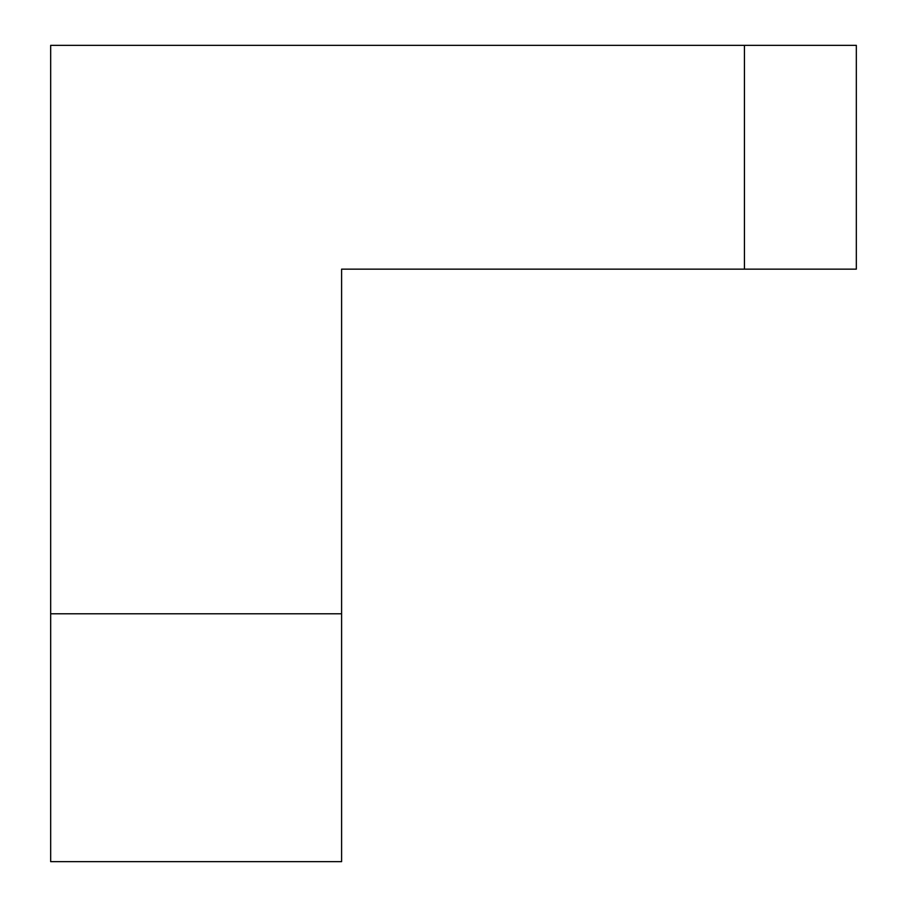 <?xml version="1.0" encoding="UTF-8"?>
<svg xmlns="http://www.w3.org/2000/svg" width="907" height="907" viewBox="0 0 907 907"><rect width="100%" height="100%" fill="white"/><g stroke="black" fill="none" stroke-linecap="round" stroke-linejoin="round"><path stroke-width="1.36" d="M744.432 45.35L856.333 45.35L856.333 269.152L744.432 269.152L744.432 45.35L50.667 45.35L50.667 861.65L341.599 861.65L341.599 613.79L50.667 613.79M856.333 45.35L856.333 269.152M341.599 613.79L341.599 269.152L744.432 269.152"/></g></svg>
